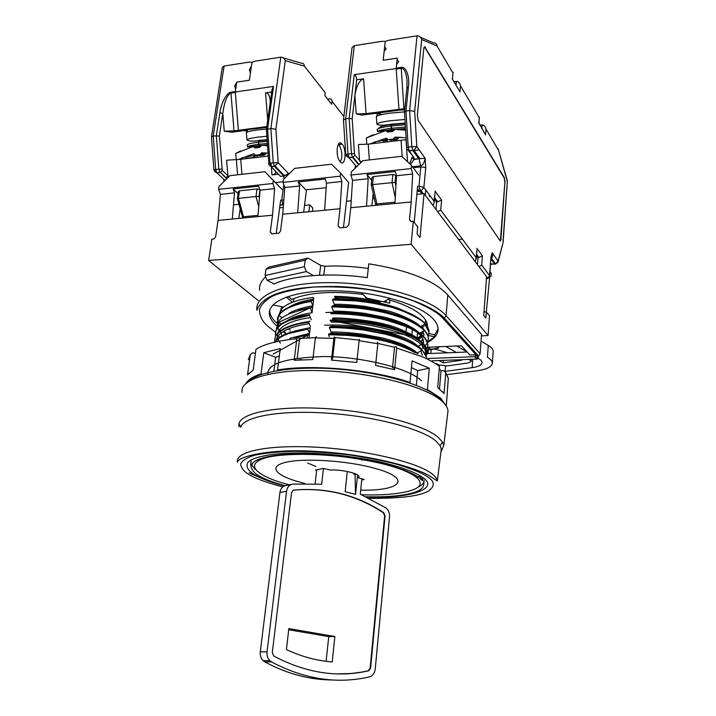 <?xml version="1.0" encoding="UTF-8"?>
<svg xmlns="http://www.w3.org/2000/svg" width="716" height="716" viewBox="0 0 716 716"><rect width="100%" height="100%" fill="white"/><g stroke="black" fill="none" stroke-linecap="round" stroke-linejoin="round"><path stroke-width="1.07" d="M224.985 180.495C223.294 180.495 223.204 180.405 224.717 180.217L217.011 172.905L214.46 171.357M211.462 136.872L213.896 169.889L215.686 169.459L213.225 135.977L211.471 136.935M228.834 176.709L227.885 175.751L226.113 177.801L220.519 172.466L222.309 170.399L219.364 135.986L213.225 135.977L224.09 66.042L222.407 67.313L222.121 68.584L211.515 136.666M230.973 92.212C227.115 92.078 221.155 102.755 219.884 112.743L222.801 113.576C224.385 101.591 227.097 94.772 230.955 93.116L230.973 92.212L235.358 91.576L236.79 82.125L249.374 80.246L236.79 82.125L234.678 85.974L235.68 89.446L235.295 91.988L273.53 86.421L272.008 89.706L266.442 129.417M280.77 57.164L270.854 128.522L275.884 129.238L285.308 60.645C284.306 58.282 282.793 57.119 280.77 57.164L255.254 61.155L252.032 62.22L249.374 80.246L250.403 73.274L249.365 69.819L251.486 65.89L252.032 62.22L248.98 62.14L224.09 66.042M268.276 156.034L240.728 159.31L241.936 174.319L240.728 159.31L226.614 160.196L227.885 175.751L222.309 170.399M226.936 178.579L225.728 177.881L226.784 178.74M266.835 126.58L238.383 130.294L235.34 92.471L230.955 93.116L234.007 130.867L238.383 130.294L242.142 130.876L231.581 132.245L224.242 131.144L222.801 113.576L219.364 135.986M246.751 131.082L243.073 130.509M234.007 130.867L224.242 131.144M247.253 130.366L246.161 130.106M442.202 401.408L439.185 398.123C426.038 385.808 385.799 373.466 342.642 369.51C299.476 365.509 261.197 370.557 250.045 380.5M397.111 59.544L396.628 64.234L398.642 61.621L397.111 59.544M399.716 109.557L401.9 109.432L399.716 109.557M384.635 46.782L384.134 51.409L386.13 48.822L384.635 46.782M340.109 161.735C345.103 168.081 347.215 149.85 342.167 144.184L341.971 143.952C337.352 138.331 335.043 154.638 339.599 161.055L340.109 161.735M340.288 161.941C342.749 156.804 342.355 151.201 339.124 145.124L338.283 144.337M283.357 57.924L301.338 63.169C303.217 63.106 304.246 64.1 304.407 66.149L325.198 92.65L324.831 95.604L331.678 104.294L332.036 101.377L343.877 116.466M327.597 99.112L329.378 98.871C331.186 98.79 332.072 99.622 332.036 101.377M266.424 129.569L270.854 128.522L273.252 162.783L278.211 162.657L275.884 129.238M278.399 174.176L274.828 170.453L275.75 172.279C275.624 173.737 274.362 174.606 271.982 174.892L278.399 174.176L280.52 176.378L284.485 175.885L288.414 173.487L278.211 162.657L274.496 166.327L283.742 176.02L283.966 178.902M339.805 143.003L339.599 144.704M339.572 144.981L339.491 145.625M275.463 182.607L283.142 181.774M270.165 100.634L270.12 100.097C269.476 95.013 267.954 92.606 265.555 92.874L271.686 91.997M266.719 127.439L238.285 130.724L238.983 130.384L238.383 130.294L235.295 91.988M259.89 189.686L257.035 188.961L239.511 190.832L238.383 191.566L237.39 198.592M270.12 100.097L270.218 102.478M257.035 188.961L255.97 196.515L237.372 198.52L242.447 216.921L243.494 216.751L238.419 198.332L239.511 190.832M258.709 206.709L255.97 196.515L259.022 196.426L259.425 197.92M284.932 175.214L286.633 175.026M258.002 215.355L243.494 216.751L243.315 217.995M277.719 169.71L278.515 169.62M242.276 218.094L242.447 216.921M355.709 167.687L355.351 166.049L355.458 167.517M343.456 119.939L345.73 154.647L347.976 154.119L345.676 118.838L343.456 120.002M361.24 162.264L354.885 155.112L354.438 153.645L352.183 118.847L349.148 118.391L345.676 118.838L354.277 45.654L352.165 47.39L351.878 48.706L343.483 119.787M407.073 88.193L408.424 86.672C409.865 76.218 405.829 65.944 401.193 67.394L396.216 68.118L397.264 58.148L383.176 60.251L385.217 41.394L383.176 60.251L397.264 58.148L396.172 68.566L354.241 74.67L349.148 118.391L351.449 153.716L347.976 154.119L348.96 157.574L345.73 154.647M417.025 35.836L409.615 110.568L414.671 111.356L421.688 39.514C420.802 36.999 419.245 35.773 417.025 35.836L388.761 40.257L385.217 41.394L381.816 41.349L354.277 45.654M396.458 176.208L395.787 175.348L392.824 174.507L373.403 176.575L371.989 177.461L371.21 184.701M406.223 139.647L401.067 140.255L402.195 156.723L401.067 140.255L368.23 144.158L358.412 144.498L359.584 160.876L360.945 162.559M352.183 118.847L356.693 79.789C356.326 76.549 355.512 74.84 354.241 74.67M396.172 68.566L398.964 109.36L401.246 109.942L361.625 115.097L356.219 113.889L354.894 95.38C356.425 85.92 359.325 80.389 363.603 78.805L356.693 79.789M404.826 108.59L366.073 113.647L356.219 113.889M418.198 191.449L418.359 189.713M376.75 205.241L376.893 203.926L375.569 204.149L375.417 205.367M395.787 175.348L395.08 182.356L371.237 184.764M380.286 114.256L375.918 113.235M420.328 189.516L420.158 191.253M380.599 113.602L377.923 112.976M458.553 239.484L462.411 239.171M425.25 195.208L425.734 189.955M373.403 176.575L372.553 184.442L376.893 203.926L395.008 202.189M419.155 149.886L413.714 150.512M429.394 196.623L429.537 195.065M405.542 128.495L391.867 129.623L391.339 125.971L391.777 124.584L405.229 123.456M405.551 128.755L395.921 129.462M394.534 129.596L392.144 129.873L394.274 130.312M391.571 124.656L391.437 124.62C383.329 125.515 379.212 126.741 379.068 128.298M377.278 129.542L377.269 129.372C377.896 128.262 382.469 127.144 390.99 126.016L391.437 124.62M390.99 126.016L391.518 129.668L377.421 131.601C378.048 130.509 382.621 129.408 391.142 128.289M393.979 130.366L391.518 129.668M401.694 129.784L405.605 129.614L401.694 129.784M391.795 129.918L387.177 130.572M326.111 661.307L328.742 636.622L288.718 629.749M334.873 636.515L332.206 661.924C316.803 660.761 301.534 656.653 286.4 649.591L288.852 628.585L334.873 636.515L328.742 636.622M316.714 469.83L315.138 483.658M291.716 484.329L286.239 485.43C282.757 486.03 280.663 488.384 279.929 492.501L260.293 651.855C259.953 655.382 260.875 658.29 263.041 660.591L264.741 661.861C287.062 673.837 309.643 679.878 332.475 679.985M337.379 673.908L350.777 673.514L361.741 672.109L368.194 670.803L370.136 668.153L384.635 515.815L383.311 512.737C355.995 494.819 325.977 487.292 293.265 490.156M361.857 478.798L360.291 494.174L386.076 508.011C388.582 510.204 389.728 513.157 389.522 516.862L375.247 668.896C374.656 673.183 372.723 675.832 369.447 676.862C337.308 684.335 304.667 679.359 271.516 661.951L269.816 660.662C267.632 658.344 266.701 655.409 267.041 651.855L286.561 491.221C287.286 487.068 289.398 484.696 292.88 484.097L321.681 484.213L323.453 468.416L315.461 470.108L316.651 470.394M353.91 473.58L353.892 474.171L356.308 474.225L355.029 474.475L355.557 494.371L345.139 491.695L347.278 471.486M293.641 490.084C326.38 487.202 356.416 494.729 383.749 512.674L385.074 515.753L370.584 668.162L368.65 670.811C337.451 677.927 305.83 673.004 273.772 656.035L272.286 652.688L291.546 492.456L293.3 490.147M357.561 474.941L355.557 494.371M267.489 144.847L259.255 145.599L258.646 142.144L259.201 140.801L267.158 140.023M267.507 145.062L262.772 145.473M261.161 145.643L259.595 145.822L261.063 146.019M258.977 140.855L258.333 142.18L258.941 145.634L247.521 147.031C247.843 146.145 251.504 145.25 258.503 144.337M261.036 146.1L258.941 145.634M259.281 145.858L255.057 146.476M424.427 46.835L504.234 178.042L504.887 182.24L500.368 241.059M500.905 239.251L504.887 182.24M504.216 178.007L505.192 182.213M504.52 177.971L425.044 47.444M501.218 239.225L500.117 240.809L418.225 120.521L417.339 115.339L423.8 48.545C424.069 46.692 424.606 46.307 425.394 47.381M452.306 71.904L453.031 72.334L452.503 78.42M420.56 37.348L433.619 42.933C435.695 42.844 436.841 43.882 437.055 46.03L452.763 72.683M404.674 112.072L405.981 111.034L409.615 110.568L411.834 146.708L416.828 146.61L414.671 111.356M410.51 164.483L414.278 159.122L425.116 158.29C424.373 162.702 422.905 165.217 420.722 165.844L420.793 166.882L425.734 167.526L425.116 158.29L416.828 146.61L413.884 150.226L412.864 150.476L418.994 159.033L420.722 165.844L412.488 166.739M433.064 205.608L434.138 202.726L434.021 201.08L423.881 187.467L425.734 167.526M434.997 193.069L434.021 201.08M434.451 199.173L436.635 202.118L441.611 200.095L434.934 190.957M437.691 211.748L440.743 210.092L441.611 200.095M475.227 261.644L476.176 257.644L440.743 210.092M476.954 249.938L476.176 257.644M476.507 255.836L477.966 257.805L482.396 255.845L476.892 248.318M479.031 266.701L481.707 265.063L482.396 255.845M490.881 258.637L489.493 275.508L481.707 265.063M491.507 256.319L492.187 252.775C492.859 255.415 492.608 257.223 491.453 258.207L490.916 258.449M502.999 242.831L497.665 262.772M497.36 148.337L498.166 148.901L507.367 180.897L502.999 241.82M498.166 148.901L507.205 180.987M479.81 125.202L482.119 124.924C484.061 124.987 485.358 126.374 486.003 129.068L498.524 150.306M483.336 131.135L485.564 134.868L486.003 129.068M478.941 122.928L485.564 134.868M478.655 116.61L479.398 117.129L478.718 123.367M456.02 85.249L456.361 81.373C458.41 81.418 459.788 82.895 460.504 85.804L479.174 117.487M457.596 87.889L459.985 91.899L460.504 85.804M456.361 81.373L453.917 81.705M413.204 167.705L420.793 166.882L418.985 186.088L423.881 187.467L421.151 190.975L419.97 191.27L421.921 193.857M396.216 68.118L396.208 69.076L401.184 68.36C404.093 68.163 406.026 72.074 406.983 80.076L407.082 81.338M406.93 87.755L404.522 111.696M408.576 150.861L413.544 156.813L409.239 150.888L412.864 150.476L411.834 146.708L408.201 147.129L405.981 111.034L408.424 86.672M413.544 156.813L414.278 159.122L412.398 157.932L412.192 157.028L409.794 163.812M412.398 157.932L412.192 157.243M404.71 109.754L401.927 110.112L398.964 109.36L396.208 69.076M436.116 199.683L435.946 200.238M478.145 358.224L481.116 360.381L482.092 362.502C481.832 364.99 478.521 366.717 472.13 367.675L445.325 371.371M470.224 359.387L471.191 361.41L468.282 362.94L447.214 365.912L438.908 364.936M456.727 346.007L467.056 351.896M436.491 363.656L438.085 364.507M470.161 360.229L468.756 359.441M456.343 352.451L445.719 346.472M440.143 315.604L439.561 314.064M313.438 275.553L306.341 271.579L267.095 280.225L274.031 283.921M446.945 374.638L477.572 370.7C487.005 369.313 491.937 366.771 492.348 363.075C492.322 361.115 490.684 359.181 487.435 357.275L488.276 345.407L481.045 341.12M426.056 320.911L425.268 322.853M428.356 349.963L434.746 348.987L447.67 352.791M460.853 359.736L461.704 360.211L443.231 362.851L438.971 360.533M428.974 353.534L428.15 352.308L428.544 347.833M427.55 347.287L431.05 349.22L438.666 348.048L438.774 346.759M438.666 348.048L436.518 346.857M368.257 268.464C353.319 266.307 338.847 265.564 324.849 266.236L320.679 265.376L319.497 275.204M443.446 318.871L446.811 320.866M493.136 351.807L493.172 351.341C493.145 349.327 491.516 347.35 488.276 345.407M265.09 275.535L265.949 269.127L268.849 267.095L308.005 258.118L305.15 260.176L304.336 266.746L265.09 275.535L267.095 280.225M306.341 271.579L304.336 266.746M308.005 258.118L320.679 265.376M430.871 353.453L431.22 349.533M443.231 362.851L443.437 360.372M444.054 352.934L444.153 351.762M265.949 269.127L305.15 260.176M269.046 297.99L269.699 296.818M387.759 299.458C404.737 304.3 416.506 310.109 423.067 316.893C425.895 319.918 427.354 322.862 427.47 325.744L427.461 326.541M428.347 335.58L434.675 336.627L427.98 341.621M434.675 336.627L434.845 334.694L438.094 328.805M276.483 325.61C272.295 321.905 269.941 318.173 269.413 314.431C267.22 300.863 295.61 289.828 336.484 290.812C377.287 291.663 420.444 304.676 433.27 319.023C436.384 322.415 437.995 325.717 438.094 328.93C438.12 334.148 434.648 338.641 427.667 342.391M273.664 283.724L273.61 284.109C292.692 275.248 330.64 272.366 367.281 277.656L368.758 263.801C407.959 270.129 434.308 280.52 447.795 294.974L481.537 334.435L480.114 353.74L478.548 356.031L477.384 356.344L477.491 354.859M258.252 300.55L208.633 260.481L411.136 244.281L488.088 335.562L481.429 335.858M264.992 300.89L264.365 300.147M259.648 290.257C259.067 285.469 261.063 280.994 265.645 276.841M208.633 260.481L211.855 239.18L213.977 238.911L215.614 236.88L218.085 220.412L257.903 216.599L260.06 190.179L274.64 188.63L272.545 215.203L257.903 216.599M411.136 244.281L413.311 221.369L411.485 221.53L409.489 219.597L411.19 201.948L350.777 207.721L348.817 225.003L346.49 227.276L339.885 227.858L338.05 225.97L340.046 208.75L282.731 214.227L280.502 231.098L278.882 233.148L271.973 233.864L270.272 232.011L272.545 215.203M488.088 335.562L489.502 315.845L486.325 311.916L485.878 318.092L483.73 315.461L486.567 276.707L424.069 193.642L419.997 237.506L417.079 233.935L417.741 226.865L413.311 221.369M426.163 324.661L427.031 323.229M281.665 307.415L282.032 308.551M239.762 211.748L240.988 211.623M346.481 201.268L351.216 200.802M372.66 198.69L374.316 198.529M304.515 205.385L309.751 204.874L308.891 211.73M279.643 207.828L283.25 207.479M416.864 194.349L424.069 193.642M489.941 271.561L491.283 273.369L491.087 276.045L489.681 277.101L486.325 311.916L483.989 311.89M350.777 207.721L352.532 180.387L368.185 178.731L366.502 206.217M394.928 203.496L396.485 175.733L412.667 174.015L411.19 201.948M418.681 175.125L411.521 165.432L411.217 168.555L412.667 174.015M414.197 222.47L417.634 186.223M280.421 187.744L264.92 171.724L229.863 175.68L219.006 186.429L218.568 189.346L220.403 194.376L218.085 220.412M220.403 194.376L234.535 192.873L232.279 219.051M280.681 200.086L276.224 233.488M274.64 188.63L272.903 183.484L273.306 180.504L282.086 189.498M343.465 227.545L348.629 182.499L340.61 173.165L331.553 164.206L294.661 168.367L283.464 179.403L283.062 182.383L284.78 187.556L282.731 214.227M284.78 187.556L299.646 185.981L297.659 212.804M324.625 210.218L326.505 183.144L341.854 181.515L340.046 208.75M340.61 173.165L340.252 176.208L341.854 181.515M352.532 180.387L350.956 175.053L351.305 172.001L362.869 160.67L401.73 156.285L411.521 165.432M267.498 325.852L269.556 327.534C263.085 322.782 259.702 316.902 259.389 309.894C260.66 305.097 265.189 300.416 272.966 295.878C283.169 291.698 296.773 288.754 313.787 287.053C332.152 286.391 350.598 287.268 369.107 289.703C386.407 292.817 401.112 296.514 413.204 300.801C428.777 307.37 438.747 313.268 443.115 318.504L477.384 356.344M427.219 352.585L428.15 352.326L427.219 351.807M427.568 347.233L461.453 345.81L469.938 355.038L475.988 354.805L478.073 358.152M280.574 310.368L282.059 306.77M288.154 296.424L291.672 299.422C308.578 292.352 332.358 290.678 363.021 294.401M309.751 204.874L312.82 208.079L312.409 211.39M467.163 352.021L427.112 353.606M371.908 205.698L373.206 193.58M371.685 180.28L366.986 174.561L368.185 178.731M396.485 175.733L395.33 171.509L366.986 174.561M350.956 175.053L411.217 168.555M238.795 218.434L240.191 208.741M303.656 212.231L306.484 189.776M234.535 192.873L233.13 188.943L238.079 193.633M260.06 190.179L258.682 186.196L233.13 188.943M218.568 189.346L272.903 183.484M273.306 180.504L264.92 171.724M326.183 187.726L305.768 189.856L298.33 181.936L299.646 185.981M326.505 183.144L325.234 179.045L298.33 181.936M283.062 182.383L340.252 176.208M269.672 310.484L269.753 311.836C270.29 315.693 272.742 319.524 277.11 323.337M272.948 304.944L283.625 307.083M292.397 302.268L286.302 297.077M361.258 292.683L366.69 298.008M384.071 301.624L389.96 298.16M428.866 333.701L434.845 334.694M417.464 333.772L419.334 334.086M428.096 358.492L474.574 356.738L475.943 355.431M258.521 460.334L257.635 459.654M360.56 459.287L358.698 458.75M419.674 475.988L416.757 477.545M307.701 463.091L315.881 466.465M361.643 460.102L362.681 459.976M360.703 490.138C400.853 491.104 413.069 478.583 374.62 468.264C347.645 460.701 304.336 457.855 285.917 462.267C267.059 466.581 276.143 476.176 302.134 482.736L304.873 483.416M361.741 479.953L364.175 479.514L358.143 477.679C363.433 474.753 343.59 469.266 330.004 470L323.462 468.416M352.899 472.9L355.727 474.341M366.762 497.047C408.03 499.061 441.611 488.974 422.001 476.999C414.85 472.104 401.515 467.217 381.995 462.33C354.876 456.235 321.735 452.897 297.713 452.942C273.861 453.067 253.661 456.495 247.942 462.276C245.355 466.868 248.309 471.459 256.811 476.042C263.067 479.389 272.268 482.673 284.395 485.913M397.031 466.277L393.317 466.796M263.345 458.374L262.754 457.855M440.931 451.841L441.28 449.039L440.063 445.62L435.623 440.77C421.187 428.633 373.949 416.193 326.881 413.105C279.759 409.937 243.664 416.623 240.692 427.246L239.01 423.451L238.84 426.79L239.126 423.711M440.895 452.136L443.741 445.665L442.533 442.157L438.031 437.154C423.38 424.642 375.112 411.825 326.979 408.693C278.801 405.48 241.963 412.461 239.01 423.451M447.616 414.179L448.01 410.984C447.777 407.968 445.898 404.826 442.372 401.56C427.148 387.034 374.173 372.741 323.874 370.763C273.494 368.668 239.171 378.997 242.089 392.395M278.918 314.915L280.905 309.894C285.666 303.853 296.37 299.7 313.035 297.426L313.814 298.125L313.697 299.118C303.28 300.738 295.323 303.271 289.801 306.725M288.53 328.787L290.284 330.255M299.646 309.921L312.74 307.039L312.051 312.758C301.302 314.351 293.166 316.902 287.644 320.392M280.565 331.633L282.041 335.902M380.339 302.098C365.518 298.832 350.41 297.292 335.016 297.453L334.587 296.335C350.41 296.612 365.661 298.536 380.339 302.098M293.846 298.491L293.417 301.884M417.231 338.337L420.838 335.732M419.934 333.056L422.95 333.423L423.111 331.642M425.402 321.296L425.581 320.106M423.639 324.876L424.194 326.129M421.366 336.413L418.046 339.035M420.883 341.398L422.87 339.026M422.95 331.329L424.105 335.33M423.084 339.581L421.464 341.783M423.263 343.537L423.568 342.185M419.191 333.951C421.984 336.699 423.442 339.366 423.568 341.962L423.442 343.725M423.075 347.484L422.091 344.011M419.164 340.1L418.681 339.626C418.672 337.451 395.858 325.941 384.716 324.276C376.303 321.395 343.215 317.233 332.645 318.119M422.315 345.765L422.977 348.549M420.856 350.858L422.324 355.19M418.01 353.811C407.243 347.009 398.159 343.895 379.838 339.411C370.879 337.522 363.764 336.305 349.444 334.936L328.617 334.086L330.926 333.155L348.835 333.862C360.918 335.007 369.984 336.269 376.052 337.648L392.708 341.962C400.853 344.673 407.162 347.376 411.646 350.07M417.455 353.158L417.24 352.961C414.922 350.858 411.065 348.45 405.686 345.747C401.05 343.42 393.531 340.879 383.123 338.104L362.869 334.238C349.354 332.573 338.749 331.83 331.052 332.018L329.36 327.695C337.791 327.454 349.283 328.241 363.844 330.049L385.226 334.148C396.843 337.281 404.961 340.046 409.552 342.436C414.904 345.076 419.012 347.69 421.894 350.258L422.082 350.428C424.337 352.415 425.832 354.841 426.575 357.705M426.664 357.749L422.136 349.802C419.639 345.64 397.407 335.938 385.557 333.602L362.931 329.297C347.958 327.606 336.788 326.863 329.423 327.087L331.723 326.183L349.39 326.863C359.235 327.642 370.36 329.324 375.023 330.327C387.696 332.519 399.913 336.699 411.664 342.866M422.7 343.662L418.037 346.356C405.999 333.96 360.775 323.238 324.554 325.252M332.519 319.238C340.789 318.817 365.106 320.786 378.039 323.856C387.786 325.431 399.089 329.423 411.951 335.822M325.843 312.525C356.541 310.887 394.292 318.137 411.664 328.51M419.29 332.895C417.213 330.783 413.302 328.214 407.556 325.198C401.524 322.298 394.131 319.694 385.405 317.376L364.462 313.295C350.742 311.666 340.404 310.968 333.441 311.2L331.759 306.842L354.993 307.826C370.512 309.58 375.9 310.628 387.571 313.384C397.595 316.114 405.498 318.915 411.288 321.797C417.115 324.849 421.312 327.642 423.89 330.166L424.284 330.568C426.799 333.217 428.177 335.902 428.41 338.623L427.533 342.678M428.428 338.05L427.273 333.933L423.944 329.548C422.771 326.245 399.707 314.959 387.633 312.785C376.177 310.037 370.879 308.999 355.315 307.262L331.83 306.242L334.103 305.437C349.166 305.437 363.728 306.851 377.788 309.688C393.12 313.178 404.397 317.063 411.611 321.35M419.889 326.183C417.786 322.325 397.058 312.632 386.076 310.493L365.241 306.403C351.484 304.756 341.147 304.058 334.229 304.318L332.555 299.941L355.601 300.899C371.192 302.671 376.321 303.656 388.26 306.502C400.02 308.856 422.028 319.067 424.49 323.462L428.956 332.054L428.123 336.09M428.911 333.37L429.036 331.49C428.705 328.384 427.201 325.503 424.543 322.844C421.966 320.285 417.75 317.457 411.897 314.369C406.079 311.478 398.221 308.65 388.323 305.893L366.001 301.499C351.323 299.789 340.198 299.073 332.627 299.342L334.891 298.572L351.305 299.091C357.007 299.395 372.177 301.355 377.609 302.635C383.722 303.853 393.361 306.493 398.042 308.247L411.512 314.181M389.969 300.085L389.665 303.181L365.402 297.802L365.5 296.845M339.966 286.597L335.213 286.427M301.32 302.913L313.563 300.228L312.874 305.929C306.994 306.385 292.853 310.502 288.897 313.483M283.93 331.06L286.302 333.844M294.24 337.791L309.428 334.542L309.052 337.639M294.759 331.052L310.261 327.633L309.563 333.414L289.774 338.328M313.035 297.426L313.697 299.118M276.412 328.689L278.238 321.726C280.171 318.871 283.867 316.248 289.318 313.868C297.086 311.03 304.103 309.124 310.359 308.122L312.051 312.758M310.359 308.122L312.74 307.039M426.834 348.996L427.873 345.157M427.864 344.673C427.416 341.469 425.913 338.668 423.344 336.269C422.95 333.629 398.991 321.672 386.944 319.694L364.319 315.326C349.238 313.626 338.14 312.901 331.034 313.161M330.962 313.769C348.262 313.519 370.136 315.962 386.882 320.303L406.16 326.612C412.156 328.957 421.214 334.453 423.29 336.896C425.331 338.31 426.834 341.102 427.801 345.246L426.924 349.265M330.157 320.714L353.131 321.717C369.062 323.516 373.868 324.402 386.192 327.248C398.024 329.485 420.525 339.679 422.682 343.653C424.695 344.996 426.208 347.734 427.219 351.887L426.306 355.915M427.282 351.314C426.852 348.191 425.331 345.425 422.735 343.027C420.176 340.601 416.068 337.952 410.411 335.061C405.587 332.564 397.532 329.754 386.246 326.63C375.506 324.071 365.133 322.29 355.118 321.305L330.228 320.106M274.846 342.561C274.443 339.062 275.096 336.439 276.779 334.676C279.016 331.812 282.838 329.306 288.244 327.176C296.138 324.223 300.201 323.516 308.659 322.191L310.395 326.505M308.659 322.191L308.73 321.582C287.385 324.787 276.036 330.738 274.711 339.438M386.228 300.353L386.049 302.152M423.523 326.961L420.605 326.603M329.36 336.753L328.546 334.694L347.734 335.392C359.969 336.547 369.465 337.854 376.222 339.312C390.345 341.854 403.377 346.329 415.307 352.737M328.617 334.086L328.546 334.694M277.253 322.155L278.963 315.3C281.137 312.149 284.861 309.437 290.132 307.146C298.384 304.031 305.392 302.17 311.156 301.57L312.874 305.929M311.156 301.57L311.227 300.98L313.563 300.228M311.227 300.98C302.421 302.116 293.963 304.694 285.881 308.721C280.824 311.648 277.969 315.174 277.325 319.318M283.652 331.947L286.06 333.951M332.627 299.342L332.555 299.941M421.769 336.985L418.618 339.563M329.423 327.087L329.36 327.695M309.428 334.542L307.012 335.759L307.692 337.728M276.439 340.753C280.269 337.397 279.679 337.281 288.118 333.683L307.817 329.109L309.563 333.414M307.817 329.109L307.889 328.51L310.261 327.633M307.889 328.51C302.349 329.047 295.502 330.685 287.367 333.423C281.925 335.518 278.112 338.006 275.92 340.879M427.38 342.973L425.197 345.837M331.83 306.242L331.759 306.842M290.007 332.466L290.096 331.768M417.061 338.203L417.58 332.51M412.335 329.467L411.852 334.614M406.053 331.589L406.509 326.756M427.21 352.782L427.291 351.771M310.091 321.099L308.73 321.582M294.357 337.782L307.343 335.222L273.118 354.116M425.555 354.107C425.922 350.849 424.445 347.663 421.142 344.557C409.23 332.51 368.069 321.699 331.311 322.164L330.64 320.455L410.447 335.849C422.762 341.684 427.989 348.191 426.127 355.369M280.412 343.134C268.706 327.579 294.204 319.56 310.135 317.68M275.687 331.964L275.902 335.974M279.401 331.508L278.372 328.904M278.041 327.006L278.927 322.298M298.339 310.261L310.681 307.638L277.253 323.005M275.732 336.287C274.944 334.032 275.535 331.338 277.504 328.188C281.469 324.232 280.6 324.303 288.87 320.437L309.491 315.291L311.227 319.622M308.882 323.677C288.28 326.952 277.343 332.627 276.063 340.7M275.508 335.222C275.275 330.524 277.504 326.756 282.176 323.909C290.687 319.22 299.789 316.347 309.491 315.291L309.563 314.691C299.834 315.792 290.723 318.665 282.247 323.31C277.575 326.165 275.356 329.951 275.579 334.658M253.947 157.735L253.482 155.524L241.757 157.833M246.483 158.621L245.597 156.992M259.317 147.433L259.281 146.547L257.375 146.619L257.662 147.639M260.919 146.35L259.281 146.547M266.227 153.081L267.193 153M256.981 155.39L256.516 155.256M254.959 155.086L254.001 155.47L257.008 155.641M240.513 150.987L235.743 153.43L253.115 146.556L257.375 146.619M265.502 145.697L267.542 145.599M265.502 145.617L267.56 145.849M264.553 154.996L266.075 152.92M238.043 159.632L253.688 153.743L255.639 155.148L260.042 154.62L264.025 155.104L259.72 155.614M260.042 154.62L261.743 152.776L268.07 153.072M255.37 155.453L254.404 157.681M254.001 155.47L253.482 155.524M255.639 155.148L259.013 155.551M236.226 159.847L235.743 153.43M261.17 145.563L259.469 147.415L255.066 147.952L253.115 146.556M383.49 142.35L383.293 140.354L374.271 141.992M375.023 143.352L374.566 141.956M391.106 131.663L391.052 130.724L389.119 130.786L389.441 131.869M394.265 130.33L391.052 130.724M398.723 137.561L401.56 137.338M387.24 140.354L386.47 139.906L387.177 139.432L387.347 141.884M399.949 137.23L398.633 137.329M386.953 139.298L383.848 140.3L387.258 140.667M373.233 134.671L366.377 137.946L385.638 130.607L389.119 130.786M397.111 129.533L405.641 130.214M396.843 139.602L398.248 138.618L398.624 137.221L398.248 138.618M369.814 143.97L386.157 138.179L388.296 139.647L393.165 139.065L396.431 139.674L390.632 140.076M393.165 139.065L395.071 137.105L406.115 137.83M385.19 140.291L384.582 142.216M383.848 140.3L383.293 140.354M366.377 137.946L366.753 144.319M394.552 129.506L392.637 131.476L387.768 132.066L385.638 130.607M446.587 402.24L448.297 378.487L445.791 372.785L444.081 393.531L437.691 387.463L439.454 366.449C435.077 363.066 429.26 359.799 421.993 356.64L396.709 348.048L395.885 346.481L394.525 347.26L392.547 367.738M396.709 348.048L394.623 369.689L393.809 368.06M394.623 369.689L375.596 365.455L377.806 343.716L377.35 342.221M377.806 343.716L359.101 340.691L356.774 362.466L331.427 360.085L333.898 338.355L315.389 337.916L312.811 359.575L294.195 360.264L296.854 338.766L298.205 337.406L299.637 338.435L315.425 337.648M296.854 338.766C277.933 340.512 264.302 344.02 255.979 349.292L253.187 370.056L247.512 374.942L250.296 354.465L252.676 352.818L255.433 353.328M262.172 374.253L261.027 373.833C253.142 376.518 248.085 379.722 245.848 383.463M261.027 373.833L263.819 352.72L280.278 348.567L277.54 369.975L278.685 370.405M408.952 382.684L410.071 382.46C373.483 369.68 312.534 363.988 277.54 369.975M410.071 382.46L412.049 360.873L429.296 368.212L427.443 389.549L426.324 389.755M445.665 405.202L440.573 398.087L427.443 389.549M298.053 360.005L301.499 359.548M359.163 340.109L334.936 337.505L334.47 340.297L334.211 336.968L333.898 338.355M267.811 374.325C267.095 363.817 285.514 357.893 323.059 356.559C359.575 356.47 407.082 367.21 421.742 380.849M334.963 337.889L332.6 358.689M416.354 385.369L417.679 370.611L411.431 367.594M429.296 368.212L417.679 370.611M263.819 352.72L275.669 357.293L273.861 371.255M279.321 356.076L275.669 357.293M359.369 340.726L359.343 339.295L359.101 340.691M331.427 360.085L331.741 358.644M448.297 378.487L448.055 377.359M439.454 366.449L437.583 364.471M444.081 393.531L442.291 391.437M445.791 372.785L443.839 370.718L441.011 370.718L439.526 388.537M247.512 374.942L248.908 373.322M255.979 349.292L258.574 347.788M294.195 360.264L295.556 358.85M297.14 358.734L299.637 338.435M315.389 337.916L316.382 336.565M439.275 368.597L441.011 370.718M377.833 343.376L394.525 347.26M404.979 119.483L390.793 120.7C382.174 121.845 377.538 123 376.902 124.163C378.701 125.533 383.642 125.533 391.724 124.154L405.202 123.071M404.513 111.893L390.274 113.119C381.646 114.291 377.01 115.491 376.383 116.708L376.392 116.896M216.295 171.858L217.36 172.869M225.728 177.881L220.519 172.466L216.832 172.717L215.686 169.459L221.781 169.012M219.884 112.743L216.357 135.575L218.819 169.092L219.955 172.359L216.832 172.717L213.896 169.889M237.569 174.811L236.352 159.829M285.308 60.645L304.407 66.149M288.494 174.444L288.414 173.487M283.787 184.576L281.746 199.979L283.822 200.068M283.455 204.776L282.918 204.874L283.411 205.367M284.485 175.885L275.221 166.157L274.326 166.13L273.252 162.783L269.986 163.159L267.578 128.943L273.53 86.421M269.055 163.534L269.986 163.159L271.06 166.506L274.496 166.327L271.23 166.694L269.556 165.53M280.52 176.378L271.06 166.506C269.162 165.306 268.411 164.286 268.795 163.445L266.415 129.533M280.001 205.161L282.918 204.874L281.746 199.979M238.965 204.302L234.016 204.803M265.555 92.874L267.712 120.36M271.051 163.033L271.337 166.685M271.346 166.819L271.982 174.892M259.944 189.847L259.022 196.426M266.889 136.264L258.091 137.123C250.994 138.072 247.28 139.011 246.957 139.942C248.926 141.365 252.999 141.517 259.192 140.39L267.131 139.718M266.495 129.041L257.518 129.927C250.421 130.894 246.707 131.869 246.394 132.854L246.394 132.925M356.586 166.828L349.113 157.78L346.096 155.82M372.955 195.942L373.716 195.862M354.885 155.112L353.104 157.251L348.96 157.574L352.424 157.18L351.449 153.716L354.438 153.645M359.002 164.456L353.104 157.251L352.424 157.18L358.653 164.796M369.349 159.945L368.23 144.158M366.073 113.647L363.603 78.805M392.824 174.507L392.019 182.428L395.268 197.544M395.08 182.356L395.903 186.196M391.339 125.971L405.31 124.79M391.491 128.245L405.453 127.072M385.101 130.733L379.695 130.393M271.516 661.951L264.741 661.861M267.041 651.855L260.293 651.855M286.561 491.221L279.929 492.501M370.584 668.162L370.136 668.153M368.65 670.811L368.194 670.803M258.646 142.144L267.247 141.312M258.816 144.292L267.399 143.469M255.549 146.18L249.92 145.84M247.36 144.972L247.351 144.9C247.673 144.006 251.334 143.102 258.333 142.18M421.688 39.514L437.055 46.03M490.863 258.807L494.747 264.195L495.615 264.025L498.05 261.027L492.187 252.775L490.764 257.957M452.226 78.867L459.985 91.899M436.635 202.118L435.981 209.484M477.447 264.589L477.966 257.805M486.415 278.712L489.628 275.973M482.119 124.924L481.832 128.611M417.133 191.557L419.97 191.27L418.985 186.088M486.397 278.98L486.952 278.587M490.487 264.07L495.57 264.034M491.659 264.419L490.567 262.906M403.931 108.716L401.193 67.394M406.858 147.568L408.201 147.129L409.239 150.888L407.27 149.429M406.035 139.665L407.529 161.7M472.766 359.298L472.13 367.675M445.101 371.156L445.522 366.037M324.849 266.236L323.802 275.051M257.187 308.354L256.937 310.234C254.261 294.545 286.883 281.558 334.399 282.686C381.843 283.679 431.766 299.011 446.068 315.675L447.795 294.974M443.115 318.504L444.368 318.155L446.068 315.675L480.114 353.74M275.597 332.242L269.556 327.534M409.489 219.597L411.065 221.53M272.232 233.837L270.272 232.011M338.05 225.97L339.84 227.867M477.071 359.101L432.16 360.783M478.252 356.165L478.136 357.848L476.767 359.146L474.574 356.738M289.452 484.786C268.777 480.114 235.797 465.722 267.963 457.13C287.438 453.067 320.571 453.872 346.088 457.148C364.507 459.797 378.719 462.563 388.716 465.445C403.555 469.553 420.91 476.57 420.14 483.935C419.603 491.373 392.261 496.054 361.634 494.738M420.149 476.408L422.565 480.758L418.404 477.026L413.669 474.252L403.905 469.947L389.191 465.23C364.596 458.446 328.778 453.846 300.398 453.944C272.581 453.917 252.954 458.75 252.104 464.729L252.309 463.207M237.533 462.205C237.47 456.486 271.597 448.073 318.656 451.599C366.055 454.275 414.895 466.608 430.074 476.221L437.333 480.991C437.029 478.637 435.122 476.149 431.605 473.536C416.444 461.954 364.9 449.8 316.266 447.205C267.551 444.511 234.49 451.751 237.533 462.205L237.623 461.283M369.393 498.318C399.77 498.605 419.478 496.179 428.517 491.06C435.068 486.075 434.827 481.403 427.774 477.026C423.147 473.428 412.783 469.168 396.691 464.245C384.215 460.952 369.107 457.945 351.377 455.215C332.421 452.888 313.617 451.572 294.956 451.277C277.719 451.715 263.998 453.103 253.813 455.439C246.098 458.097 241.704 460.979 240.621 464.075C241.256 468.667 244.962 472.65 251.737 476.015C257.366 479.237 267.712 482.87 282.793 486.907M255.138 469.338L250.752 463.852C250.672 468.497 253.249 472.399 258.476 475.558C264.813 479.29 273.664 482.665 285.049 485.672M267.623 452.834L277.289 451.366M366.127 496.752C387.034 497.271 403.153 495.83 414.483 492.42C424.176 488.813 423.702 486.236 424.078 480.15C424.275 482.799 422.288 485.108 418.126 487.059M249.079 472.712C254.556 475.567 261.456 478.288 269.807 480.866M405.605 129.515L400.28 129.677M391.589 140.255L388.296 139.647M250.296 354.465L248.354 359.709M377.368 114.041L376.383 116.708L376.902 124.163M338.937 144.909L341.971 143.952M283.464 204.704L280.037 204.928M275.356 167.231L275.284 166.219M256.981 155.309L257.142 157.359M247.745 129.9L246.394 132.854L246.957 139.942M355.208 168.171L355.118 166.935M373.663 195.629L372.982 195.692M375.569 204.149L371.228 184.692M377.278 129.345L377.421 131.601M263.041 660.591L269.816 660.662M247.36 144.883L247.521 147.031M453.031 72.334L452.494 78.509M419.836 158.513L413.884 150.226L409.105 150.682C407.091 149.537 406.294 148.472 406.706 147.478L404.504 111.759M423.228 193.723L421.151 190.975L417.151 191.306M434.138 202.726L435.042 192.613M437.78 201.939L434.594 197.625M476.265 258.995L476.972 249.669M479.013 257.644L476.614 254.404M490.89 258.539L489.628 275.893C488.947 277.745 488.115 278.622 487.148 278.515L486.495 277.647M490.881 258.574L491.928 254.798M503.106 242.411L498.13 261.752L495.615 264.025L491.445 258.216L491.946 254.681M507.367 180.897L503.115 242.375M478.932 123L479.398 117.129M419.8 158.522L414.099 159.57L412.389 157.914M406.983 80.085L406.939 87.603M407.073 81.194L407.037 80.684M471.343 359.351L471.191 361.41M440.931 316.311L441.002 315.452M492.348 363.075L493.172 351.341M478.548 356.031L444.368 318.155C430.003 303.217 385.664 288.682 340.923 286.642C295.69 285.46 263.103 292.593 256.937 310.234M441.906 317.242L442.005 316.025M281.057 308.703L280.905 309.894L282.399 311.111M475.155 356.577L477.357 358.993L478.19 357.982L478.351 355.816M269.753 311.836L269.413 314.431M422.834 477.617L422.565 480.758M251.209 460.397L250.752 463.852M437.333 480.991L441.28 449.039M440.063 445.62L442.533 442.157M443.741 445.665L448.01 410.984M425.519 320.007L425.206 323.534M281.128 324.106L278.238 321.726M279.875 337.254L276.779 334.676M281.764 317.6L278.963 315.3M420.525 326.648L425.062 324.062M417.24 352.961L421.894 350.258M419.648 333.217L424.284 330.568M427.917 344.682L427.864 345.255M427.327 351.314L427.282 351.887M429.072 331.49L429.018 332.054M428.49 338.059L428.445 338.623M421.142 344.557L422.44 343.805M277.504 328.188L280.502 330.667M253.822 157.457L246.179 158.361M266.227 152.929L265.573 154.298L261.358 153.779M257.134 157.234L253.822 157.448M386.479 141.992L384.922 141.714M384.913 141.714L384.161 142.269M398.248 138.609L394.776 137.946M446.274 406.097L446.686 401.05"/></g></svg>
